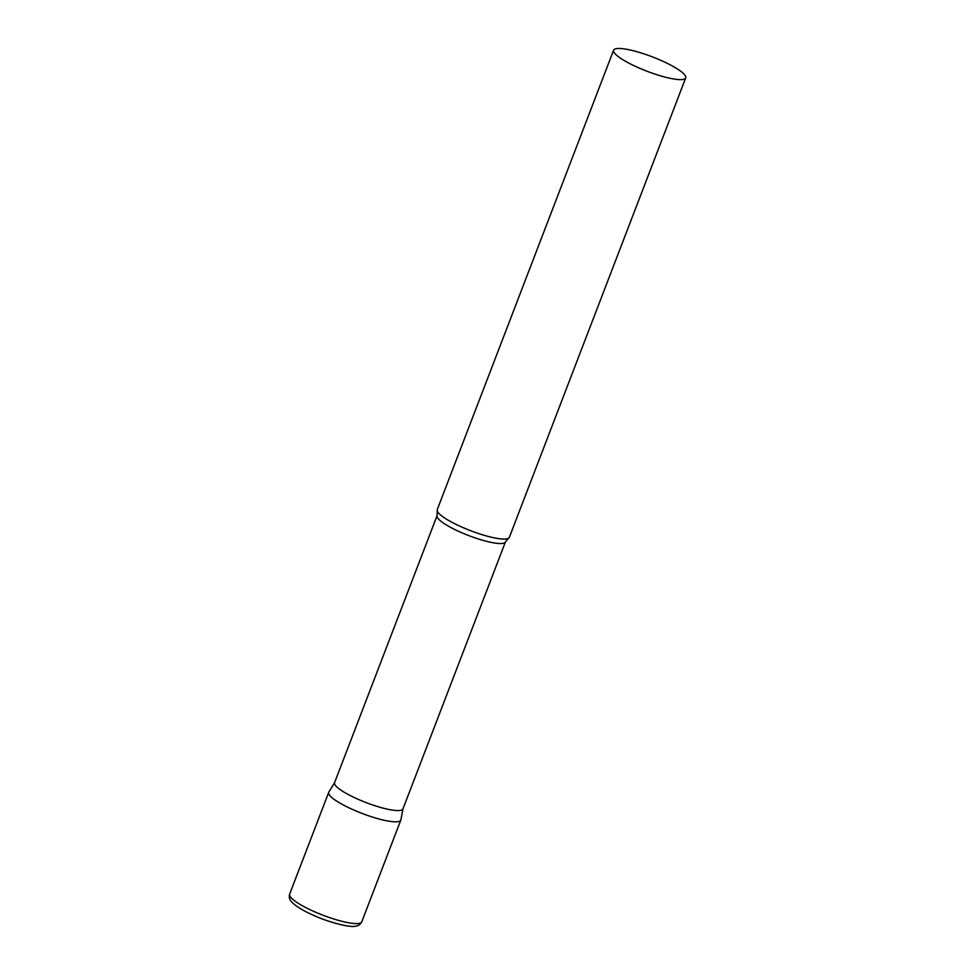<?xml version="1.0" encoding="UTF-8"?>
<svg xmlns="http://www.w3.org/2000/svg" width="975" height="975" viewBox="0 0 975 975"><rect width="100%" height="100%" fill="white"/><g stroke="black" fill="none" stroke-linecap="round" stroke-linejoin="round"><path stroke-width="1.46" d="M361.749 921.862L400.822 820.072A38.622 7.678 -159 0 1 352.024 809.238A38.622 7.678 -159 0 1 328.697 792.395L289.624 894.185C288.844 897.134 289.526 899.718 291.683 901.924C295.522 906.019 302.494 910.345 312.573 914.891C329.355 922.703 350.208 927.615 355.046 926.25C358.117 926.055 360.348 924.592 361.749 921.862A38.622 7.678 -159 0 1 312.951 911.028A38.622 7.678 -159 0 1 289.624 894.185M505.452 541.893A36.623 7.276 21 0 1 503.356 543.27A36.623 7.276 21 0 1 463.856 533.63A36.623 7.276 21 0 1 437.08 515.641L334.571 782.693A36.623 7.276 21 0 0 361.347 800.682A36.623 7.276 21 0 0 400.847 810.31A36.623 7.276 21 0 0 402.943 808.933L505.452 541.893L508.45 538.31A38.622 7.678 21 0 0 509.352 537.335L685.717 77.89A38.622 7.678 21 0 0 657.479 58.914A38.622 7.678 21 0 0 615.81 48.75A38.622 7.678 21 0 0 613.604 50.2A38.622 7.678 21 0 0 641.842 69.176A38.622 7.678 21 0 0 683.512 79.341A38.622 7.678 21 0 0 685.717 77.89M334.62 782.572L328.819 792.151A38.622 7.678 21 0 0 356.314 811.102A38.622 7.678 21 0 0 398.604 821.535A38.622 7.678 21 0 0 400.896 819.817L402.992 808.811M613.604 50.2L437.239 509.657A38.622 7.678 21 0 0 437.263 510.985A38.622 7.678 21 0 0 468.353 529.803A38.622 7.678 21 0 0 507.146 538.785A38.622 7.678 21 0 0 508.45 538.31M437.08 515.641L437.263 510.985"/></g></svg>

